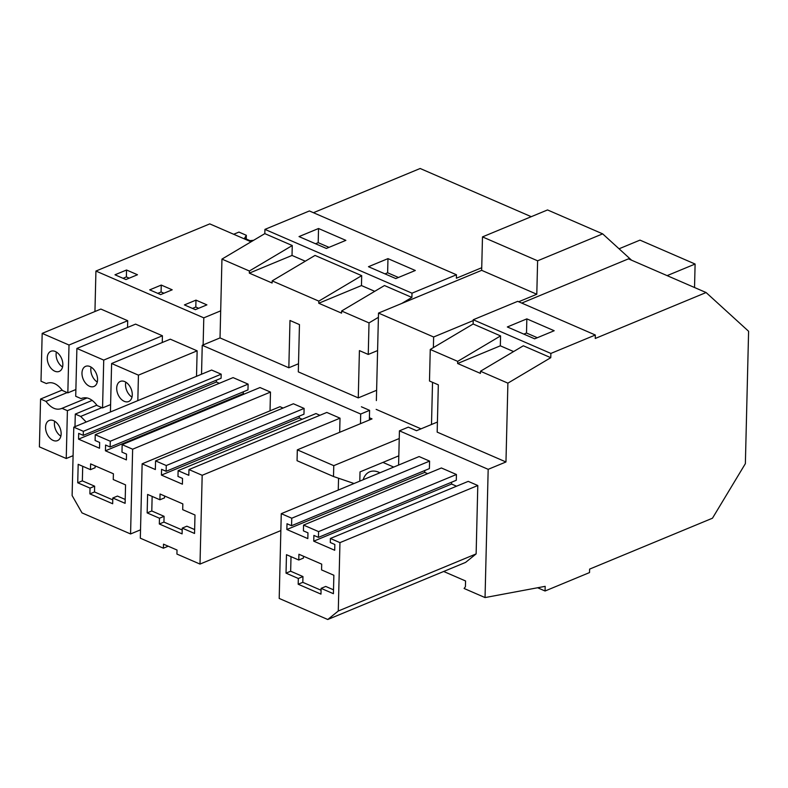 <?xml version="1.0" encoding="UTF-8"?>
<svg xmlns="http://www.w3.org/2000/svg" width="788" height="788" viewBox="0 0 788 788"><rect width="100%" height="100%" fill="white"/><g stroke="black" fill="none" stroke-linecap="round" stroke-linejoin="round"><path stroke-width="1.18" d="M550.773 357.683L523.34 345.784L480.463 371.246L507.896 383.145L550.773 357.683L550.871 353.438L595.334 335.008L595.255 338.466L706.097 292.535L628.46 258.858L521.735 303.084M507.896 383.145L505.965 461.965L437.173 432.119L438.325 384.839L429.49 381.008L430.258 349.468L457.69 361.367L457.631 363.495L500.321 345.814L513.599 351.566M706.097 292.535L748.6 331.275L745.369 463.639L712.47 518.209L589.611 569.113L589.532 572.571L545.069 591L537.593 587.75M457.631 363.495L480.414 373.384L480.463 371.246M457.69 361.367L500.567 335.905L500.321 345.814M330.389 538.48L339.953 542.636L338.279 611.015L327.759 619.506L279.198 598.437L281.267 513.678L291.747 518.218L291.56 525.714L287.009 523.744L286.862 529.506L307.822 538.598L307.96 532.836L303.41 530.856L303.547 525.094L318.579 531.614L318.441 537.377L313.89 535.407L313.742 541.169L334.703 550.26L334.841 544.498L330.29 542.518L330.389 538.48L468.23 481.369L477.794 485.516L339.953 542.636M298.189 584.243L320.972 594.122L321.11 588.36L333.413 593.699L333.866 575.25L321.563 569.911L321.701 564.139L298.918 554.26L298.78 560.022L286.477 554.693L286.024 573.142L298.327 578.481L298.189 584.243L302.809 582.332L302.956 576.56L290.654 571.221L291.008 556.653M303.449 556.23L303.41 558.111L298.78 560.022M321.061 590.242L302.809 582.332M321.11 588.36L325.739 586.439L333.511 589.818M298.327 578.481L302.956 576.56M286.024 573.142L290.654 571.221M537.317 337.717L526.502 333.029L523.853 334.122M451.632 482.187L451.583 484.049L313.742 541.169M451.583 484.049L456.548 486.206M477.794 485.516L476.129 553.905L338.279 611.015M476.129 553.905L465.6 562.396L327.759 619.506M291.747 518.218L429.588 461.108L419.108 456.557L281.267 513.678M429.588 461.108L429.401 468.604L291.56 525.714M424.752 470.534L424.702 472.396L286.862 529.506M424.702 472.396L427.648 473.667M318.441 537.377L456.282 480.266L456.429 474.494L441.388 467.974L303.547 525.094M456.429 474.494L318.579 531.614M443.683 571.477L465.56 580.963L465.422 586.725L464.102 588.478L485.044 597.57L545.178 586.341L545.069 591M526.847 318.874L554.181 330.733L534.668 338.82L507.334 326.961L526.847 318.874L526.502 333.029M505.965 461.965L488.176 469.333L485.044 597.57M360.461 423.678L360.697 414.035L202.24 345.292L201.531 374.221M488.176 469.333L399.427 430.829L398.59 465.058M382.948 462.408L393.724 467.077M363.15 479.744A22.291 14.588 67.5 0 1 369.68 471.815A22.291 14.588 67.5 0 1 378.713 472.219A22.291 14.588 67.5 0 1 379.914 472.8M244.201 394.089L243.275 393.685L243.325 391.823M270.028 410.824L270.481 392.079L260.001 387.538L122.16 444.649L132.64 449.199L130.572 533.959L82.001 512.889L72.112 495.544L73.786 427.165L83.351 431.312L83.252 435.35L78.692 433.37L78.554 439.143L99.515 448.234L99.652 442.462L95.102 440.492L95.24 434.72L110.271 441.241L110.133 447.013L105.572 445.033L105.434 450.795L126.395 459.896L126.533 454.124L121.982 452.145L122.16 444.649M83.252 435.35L221.093 378.23L221.192 374.192L211.627 370.045L73.786 427.165M219.34 383.303L216.395 382.022L216.444 380.161M110.133 447.013L247.974 389.893L248.112 384.13L233.081 377.61L95.24 434.72M319.938 415.286L315.958 413.562L178.118 470.672L188.825 475.322L188.962 469.559L326.803 412.439L340.022 418.172L339.677 432.297M338.554 478.237L338.259 490.057M168.208 546.212L163.402 548.202L140.323 538.194L142.136 463.807L279.986 406.697L283.099 408.046M142.136 463.807L155.354 469.54L155.561 460.891L293.402 403.771L304.109 408.42L166.268 465.541L166.13 471.303L161.57 469.323L161.432 475.095L182.392 484.187L182.53 478.414L177.98 476.445L178.118 470.672M166.13 471.303L303.971 414.183L304.109 408.42M299.322 416.113L299.273 417.975L302.218 419.255M378.407 317.328L369.02 322.903L368.252 354.442L359.417 350.611L358.264 397.891L298.307 371.877L299.46 324.597L289.984 320.48L288.832 367.769L298.504 363.76M288.832 367.769L220.029 337.914L202.24 345.292M360.697 414.035L369.592 410.351L361.396 406.785M437.419 422.043L416.517 430.701L408.322 427.145L399.427 430.829M358.264 397.891L376.625 390.277M500.567 335.905L473.135 323.996L430.258 349.468M550.871 353.438L473.233 319.751L473.135 323.996M595.334 335.008L517.706 301.331L473.233 319.751M369.02 322.903L341.598 311.004L341.549 313.131L318.766 303.252L318.815 301.124L272.165 280.883L272.116 283.01L249.333 273.131L249.382 271.003L221.95 259.104L220.029 337.914M318.815 301.124L361.692 275.652L315.042 255.42L272.165 280.883M481.734 267.723L456.38 278.223L456.469 274.766L412.006 293.185L264.935 229.387L264.827 233.632L221.95 259.104M249.333 273.131L292.023 255.44L292.259 245.531L264.827 233.632M292.023 255.44L305.301 261.202M361.692 275.652L361.456 285.561L374.733 291.324M412.006 293.185L411.897 297.431L384.475 285.542L341.598 311.004M456.469 274.766L309.398 210.957L264.935 229.387M318.539 228.51L345.873 240.37L326.37 248.447L299.026 236.587L318.539 228.51L318.194 242.665L315.555 243.758M415.315 270.491L387.972 258.631L368.469 266.708L395.803 278.568L415.315 270.491M531.25 216.69L420.162 168.494L313.437 212.711M292.259 245.531L249.382 271.003M95.151 465.856L95.102 467.747L90.482 469.658L78.179 464.319L77.726 482.778L82.346 480.857L94.649 486.196L94.511 491.958L112.763 499.878M82.71 466.289L82.346 480.857M90.482 469.658L90.62 463.896L113.403 473.775L113.255 479.547L125.558 484.876L125.105 503.335L112.812 497.996L117.432 496.076L125.203 499.454M112.812 497.996L112.664 503.759L89.891 493.879L94.511 491.958M77.726 482.778L90.029 488.107L94.649 486.196M90.029 488.107L89.891 493.879M329.01 247.353L318.194 242.665M248.112 384.13L110.271 441.241M243.275 393.685L105.434 450.795M270.481 392.079L132.64 449.199M140.53 529.832L130.572 533.959M221.192 374.192L83.351 431.312M216.395 382.022L78.554 439.143M411.897 297.431L401.821 303.419M318.766 303.252L361.456 285.561M155.561 460.891L166.268 465.541M163.402 548.202L163.5 544.163L177.024 550.034L176.926 554.072L200.004 564.08L202.181 475.292L188.962 469.559M159.324 524L182.097 533.88L182.245 528.118L194.547 533.456L194.991 514.997L182.688 509.669L182.836 503.896L160.053 494.017L159.915 499.779L147.612 494.44L147.159 512.899L159.462 518.238L159.324 524L163.943 522.08L164.081 516.317L151.788 510.979L152.143 496.41M164.584 495.977L164.534 497.868L159.915 499.779M182.195 529.999L163.943 522.08M182.245 528.118L186.864 526.197L194.636 529.575M159.462 518.238L164.081 516.317M147.159 512.899L151.788 510.979M398.442 277.474L387.627 272.786L384.987 273.879M340.022 418.172L202.181 475.292M280.853 530.58L200.004 564.08M299.273 417.975L161.432 475.095M387.972 258.631L387.627 272.786M368.252 354.442L377.59 350.571M369.355 419.994L369.592 410.351M251.067 241.808L209.766 223.891L95.929 271.052L94.944 311.516M67.187 392.572L45.96 401.368L40.572 399.033L39.4 446.865L66.241 458.508L73.087 455.671M40.572 399.033L62.144 390.09M67.837 392.857L62.449 390.523C57.209 383.608 51.86 381.284 46.403 383.559L41.006 381.215L42.178 333.383L100.864 309.063L127.705 320.706L69.009 345.026L67.837 392.857L75.884 389.528M56.381 352.059A10.894 7.131 -112.5 0 0 62.567 366.981M54.687 421.245A10.894 7.131 -112.5 0 0 58.253 433.912A10.894 7.131 -112.5 0 0 60.873 436.168M58.578 371.621A10.894 7.131 -112.5 0 0 59.218 371.414A10.894 7.131 -112.5 0 0 61.828 359.101A10.894 7.131 -112.5 0 0 51.525 351.074A10.894 7.131 -112.5 0 0 50.885 351.281A10.894 7.131 -112.5 0 0 48.275 363.593A10.894 7.131 -112.5 0 0 58.578 371.621M57.307 423.511A10.894 7.131 -112.5 0 0 49.191 420.477A10.894 7.131 -112.5 0 0 49.408 437.576A10.894 7.131 -112.5 0 0 57.534 440.6A10.894 7.131 -112.5 0 0 57.307 423.511M129.232 278.164L126.376 276.923L123.056 278.302M42.178 333.383L69.009 345.026M47.073 383.244L47.763 382.998M45.96 401.368C51.2 408.282 56.549 410.597 62.016 408.332L61.346 408.647M66.241 458.508L67.404 410.676L62.016 408.332L87.104 397.94M127.538 327.463L127.705 320.706M67.404 410.676L92.226 400.393M126.543 270.008L114.979 274.795L125.913 279.543L137.476 274.746L126.543 270.008L126.376 276.923M220.689 310.846L203.797 317.85L95.929 271.052M203.797 317.85L203.127 344.917M197.138 350.827L170.297 339.185L111.61 363.504L138.442 375.147L197.138 350.827L196.517 376.309M162.417 335.767L135.585 324.124L76.889 348.444L103.73 360.086L162.417 335.767L162.259 342.524M195.355 309.664L206.909 304.867L195.976 300.13L184.412 304.917L195.355 309.664M149.7 289.856L160.634 294.604L172.198 289.807L161.264 285.069L149.7 289.856M103.73 360.086L102.558 407.918L97.16 405.584C91.93 398.669 86.582 396.344 81.115 398.62L75.717 396.275L76.889 348.444M74.978 426.663L75.284 414.094L96.865 405.15M91.093 367.119A10.894 7.131 -112.5 0 0 97.279 382.042M163.953 293.225L161.087 291.984L157.777 293.363M93.289 386.681A10.894 7.131 -112.5 0 0 93.939 386.475A10.894 7.131 -112.5 0 0 96.55 374.162A10.894 7.131 -112.5 0 0 86.247 366.134A10.894 7.131 -112.5 0 0 85.597 366.351A10.894 7.131 -112.5 0 0 82.986 378.654A10.894 7.131 -112.5 0 0 93.289 386.681M161.264 285.069L161.087 291.984M101.908 407.632L80.681 416.428L86.188 422.023M80.681 416.428L75.284 414.094M81.785 398.304L82.474 398.058M102.558 407.918L110.606 404.589M111.187 411.661L110.438 411.336L111.61 363.504M125.814 382.18A10.894 7.131 -112.5 0 0 132 397.103M198.665 308.285L195.808 307.044L192.489 308.423M128.011 401.742A10.894 7.131 -112.5 0 0 128.651 401.535A10.894 7.131 -112.5 0 0 131.261 389.223A10.894 7.131 -112.5 0 0 120.958 381.195A10.894 7.131 -112.5 0 0 120.318 381.412A10.894 7.131 -112.5 0 0 117.707 393.714A10.894 7.131 -112.5 0 0 128.011 401.742M195.976 300.13L195.808 307.044M137.821 400.629L138.442 375.147M398.817 455.828L360.027 471.904L359.801 481.133M376.369 400.58L378.506 313.082L481.665 270.333L482.483 236.892L547.532 209.943L602.662 233.859L631.582 260.207M694.533 287.521L695.105 264.039L639.984 240.123L619.053 248.791M667.131 275.633L695.105 264.039M518.691 301.755L536.795 294.249L537.613 260.808L602.662 233.859M433.38 347.616L433.636 336.998L473.214 320.598M431.499 424.496L432.533 382.328M399.24 438.532L333.767 465.659L297.322 449.849L297.056 460.704L333.501 476.513L354.058 483.517M297.322 449.849L372.025 418.891L369.414 417.768M333.767 465.659L333.501 476.513M421.028 428.839L376.162 409.376M433.636 336.998L378.506 313.082M536.795 294.249L481.665 270.333M537.613 260.808L482.483 236.892M253.618 240.291L249.993 240.655L244.526 238.281L246.339 235.297L246.25 239.03M246.339 235.297L238.941 232.086L233.681 234.263"/></g></svg>
